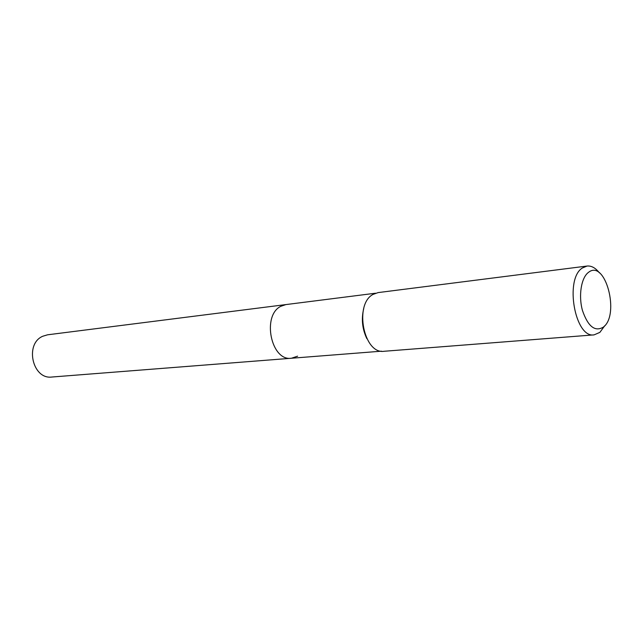 <?xml version="1.0" encoding="UTF-8"?>
<svg xmlns="http://www.w3.org/2000/svg" width="643" height="643" viewBox="0 0 643 643"><rect width="100%" height="100%" fill="white"/><g stroke="black" fill="none" stroke-linecap="round" stroke-linejoin="round"><path stroke-width="0.96" d="M366.864 338.668C362.234 328.959 361.197 318.888 363.761 308.439M297.613 356.174L291.424 358.247C271.065 361.446 261.629 315.472 280.887 306.269L285.918 304.581L47.582 334.802L42.776 336.241C24.402 343.884 32.528 379.772 51.914 377.023L291.424 358.247C271.065 361.446 261.629 315.472 280.887 306.269L285.918 304.581L375.528 293.216M604.79 325.704L599.871 332.375L594.108 334.866L384.16 351.271C363.721 354.647 353.787 304.219 373.101 294.373L378.14 292.589L587.051 266.049C591.399 265.615 595.506 267.882 599.372 272.841M594.108 334.866C574.979 338.499 564.369 278.949 582.357 267.994L587.051 266.049M603.335 327.134C594.936 332.045 587.983 326.499 582.47 310.513C578.314 295.635 581.248 277.567 588.49 272.367C605.288 258.695 620.19 314.74 603.335 327.134M381.476 351.182L291.424 358.247"/></g></svg>
